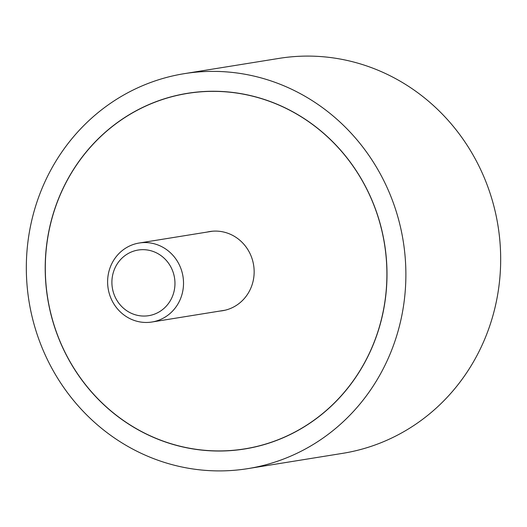 <?xml version="1.0" encoding="UTF-8"?>
<svg xmlns="http://www.w3.org/2000/svg" width="527" height="527" viewBox="0 0 527 527"><rect width="100%" height="100%" fill="white"/><g stroke="black" fill="none" stroke-linecap="round" stroke-linejoin="round"><path stroke-width="0.79" d="M133.351 449.412A200.023 189.503 -99.2 0 0 247.94 468.615A200.023 189.503 -99.2 0 0 403.992 302.63A200.023 189.503 -99.2 0 0 298.855 92.871A200.023 189.503 -99.2 0 0 184.266 73.668A200.023 189.503 -99.2 0 0 28.214 239.653A200.023 189.503 -99.2 0 0 133.351 449.412M184.266 73.668L279.06 58.385A200.023 189.503 80.8 0 1 393.649 77.588A200.023 189.503 80.8 0 1 498.786 287.347A200.023 189.503 80.8 0 1 342.734 453.332L247.94 468.615M290.621 110.611A180.122 170.649 80.8 0 1 385.296 299.501A180.122 170.649 80.8 0 1 244.772 448.964A180.122 170.649 80.8 0 1 141.585 431.672A180.122 170.649 80.8 0 1 46.91 242.782A180.122 170.649 80.8 0 1 187.434 93.319A180.122 170.649 80.8 0 1 290.621 110.611M247.927 448.424A180.122 170.649 80.8 0 1 245.463 448.754M188.159 93.299A180.122 170.649 80.8 0 1 190.596 92.838M141.631 431.58A180.023 170.557 -99.2 0 0 244.759 448.866A180.023 170.557 -99.2 0 0 385.204 299.481A180.023 170.557 -99.2 0 0 290.581 110.696A180.023 170.557 -99.2 0 0 187.447 93.417A180.023 170.557 -99.2 0 0 47.008 242.802A180.023 170.557 -99.2 0 0 141.631 431.58M207.091 232.071A40.105 37.997 80.8 0 1 209.72 231.551A40.105 37.997 80.8 0 1 232.697 235.398A40.105 37.997 80.8 0 1 253.777 277.452A40.105 37.997 80.8 0 1 222.486 310.732A40.105 37.997 80.8 0 1 219.825 311.062M162.118 246.86A40.006 37.898 80.8 0 1 183.146 288.809A40.006 37.898 80.8 0 1 151.934 322.01A40.006 37.898 80.8 0 1 129.016 318.17A40.006 37.898 80.8 0 1 107.989 276.214A40.006 37.898 80.8 0 1 139.2 243.019A40.006 37.898 80.8 0 1 162.118 246.86M129.675 312.478A33.241 31.488 -99.2 0 0 171.809 297.841A33.241 31.488 -99.2 0 0 157.178 253.237A33.241 31.488 -99.2 0 0 115.051 267.881A33.241 31.488 -99.2 0 0 129.675 312.478M250.371 447.963L244.759 448.866M193.066 92.508L187.447 93.417M225.121 310.212L151.934 322.01M212.381 231.221L139.2 243.019"/></g></svg>
